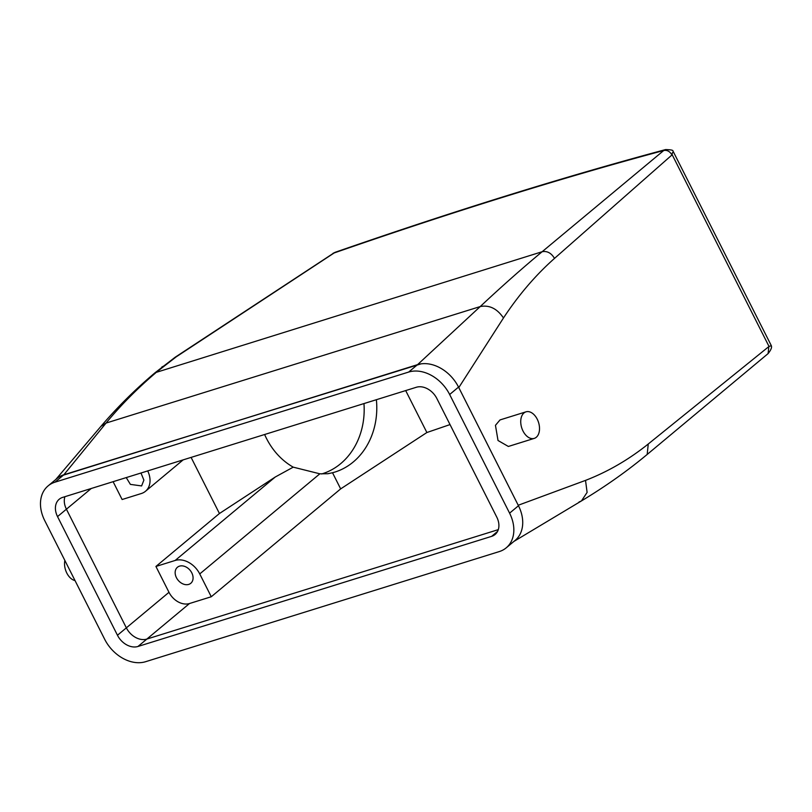 <?xml version="1.0" encoding="UTF-8"?>
<svg xmlns="http://www.w3.org/2000/svg" width="812" height="812" viewBox="0 0 812 812"><rect width="100%" height="100%" fill="white"/><g stroke="black" fill="none" stroke-linecap="round" stroke-linejoin="round"><path stroke-width="1.22" d="M64.848 560.432A13.905 8.841 72.7 0 0 75.008 580.56M335.183 252.278L176.143 356.894L157.203 371.581C137.939 387.862 120.886 405.026 106.047 423.072L63.854 474.776L420.941 363.877M458.536 387.101L518.472 505.754M408.659 372.058L54.983 482.176A34.764 25.954 50.2 0 0 48.091 485.901A34.764 25.954 50.2 0 0 44.721 520.583L104.657 639.237A34.764 25.954 50.2 0 0 145.652 661.689L499.329 551.561A34.764 25.954 50.2 0 0 506.221 547.836A34.764 25.954 50.2 0 0 509.591 513.154L449.655 394.5A34.764 25.954 50.2 0 0 408.659 372.058L417.541 364.649L61.062 475.873M189.49 603.529L137.969 646.474A17.387 12.982 50.2 0 1 117.466 635.248L126.357 627.849A17.387 12.982 50.2 0 0 146.85 639.064L498.294 529.637L146.85 639.064A17.387 12.982 50.2 0 1 126.357 627.849L66.411 509.195L126.357 627.849L168.987 592.303A17.387 12.982 50.2 0 0 189.49 603.529L211.272 596.749L340.664 488.885L426.879 432.522L405.685 390.582M117.466 635.248L57.53 516.594L66.411 509.195A17.387 12.982 50.2 0 1 64.899 496.7A17.387 12.982 50.2 0 0 66.411 509.195L91.248 488.489M672.559 152.463L671.981 154.95C669.809 151.357 667.058 149.875 663.739 150.504L542.152 251.72C522.36 268.163 501.714 286.443 480.227 306.56L417.561 364.649M671.981 154.95L554.515 258.389C535.626 275.136 518.614 295 503.481 317.969L458.79 387.588M771.319 345.699L769.015 346.44L648.26 443.991C628.803 459.592 607.894 471.731 585.523 480.389L518.229 505.257M525.993 411.836L500.019 419.926L495.452 425.326L498.02 440.5L508.363 446.458L534.255 438.389A13.905 8.841 72.7 0 0 538.924 432.958A13.905 8.841 72.7 0 0 536.438 417.764A13.905 8.841 72.7 0 0 525.993 411.836A13.905 8.841 72.7 0 0 521.324 417.277A13.905 8.841 72.7 0 0 523.811 432.461A13.905 8.841 72.7 0 0 534.255 438.389M450.021 424.585L426.879 432.522M211.272 596.749L199.742 573.932A20.858 15.57 50.2 0 0 175.148 560.463L155.924 566.451L219.433 513.509L191.094 457.4M147.703 470.909A20.858 15.57 50.2 0 1 145.47 491.29A20.858 15.57 50.2 0 1 141.339 493.523L122.115 499.512L113.112 481.689M155.924 566.451L168.987 592.303M332.92 253.395L335.143 252.299C453.522 211.181 563.67 176.935 665.576 149.581L663.739 150.504A2075.462 408.274 -26.8 0 0 333.651 253.131L175.098 357.28L155.062 372.738C135.411 389.252 117.375 407.127 100.942 426.351L55.815 479.456M768.812 346.633L768.111 353.585L647.184 454.446C627.382 470.95 605.468 486.439 581.443 500.933L578.976 502.049M672.965 151.012L771.329 345.689M175.148 560.463L275.258 477.009L293.223 467.154L319.847 473.812L327.886 473.721L332.514 472.746L340.664 488.885M332.514 472.746A69.527 59.276 82.3 0 0 348.054 465.844A69.527 59.276 82.3 0 0 376.372 399.707M179.574 581.747A10.434 7.785 50.2 0 1 177.432 567.263A10.434 7.785 50.2 0 1 188.648 568.796A10.434 7.785 50.2 0 1 190.79 583.29A10.434 7.785 50.2 0 1 179.574 581.747M275.258 477.009L219.433 513.509M264.621 434.511A69.527 59.276 82.3 0 0 293.223 467.154M126.246 477.598L130.397 484.388L141.613 485.931L143.886 480.095L140.973 473.01M363.959 403.574A69.527 59.276 -97.7 0 1 335.447 467.539A69.527 59.276 -97.7 0 1 321.653 473.964M57.53 516.594A17.387 12.982 50.2 0 1 59.215 499.248A17.387 12.982 50.2 0 1 62.666 497.391L416.343 387.263A17.387 12.982 50.2 0 1 436.846 398.489L496.782 517.142A17.387 12.982 50.2 0 1 495.097 534.489A17.387 12.982 50.2 0 1 491.646 536.346L497.543 531.434M417.541 364.649A34.764 25.954 50.2 0 1 458.536 387.091L518.472 505.744A34.764 25.954 50.2 0 1 515.102 540.437L506.221 547.836M137.969 646.474L491.646 536.346M48.091 485.901L56.972 478.501A34.764 25.954 50.2 0 1 63.864 474.776L54.983 482.176M503.481 317.969C497.086 308.59 489.342 304.784 480.227 306.56L106.047 423.072L100.942 426.351M554.515 258.389C551.257 252.999 547.136 250.776 542.152 251.72L155.062 372.738M163.872 365.948L161.811 367.065M176.143 356.894L175.098 357.28M585.523 480.399L587.106 492.407L581.443 500.933L513.966 541.381M672.204 154.787L769.015 346.44M648.26 443.991L647.184 454.446M199.742 573.932L319.847 473.812M449.655 394.5L458.536 387.091M509.591 513.154L518.472 505.744M768.111 353.585C770.862 350.114 771.958 347.577 771.4 345.973M665.586 149.581C670.712 149.692 673.178 150.179 672.975 151.012M145.47 491.29L183.167 459.866"/></g></svg>

